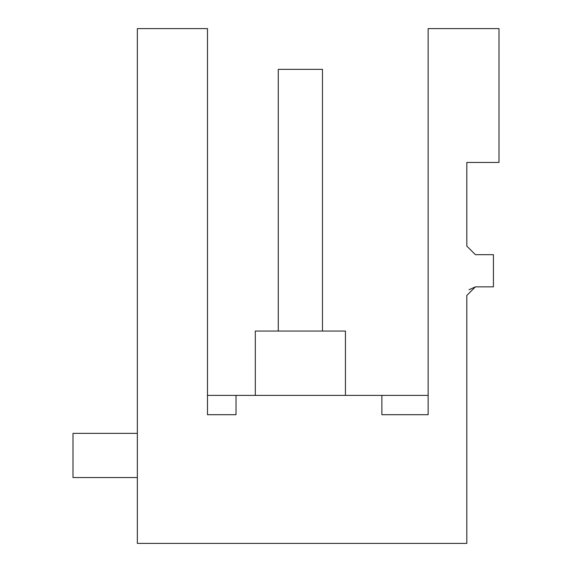 <?xml version="1.0" encoding="UTF-8"?>
<svg xmlns="http://www.w3.org/2000/svg" width="572" height="572" viewBox="0 0 572 572"><rect width="100%" height="100%" fill="white"/><g stroke="black" fill="none" stroke-linecap="round" stroke-linejoin="round"><path stroke-width="0.86" d="M468.99 289.739L475.403 286.858L493.421 286.858L493.421 254.683L475.403 254.683L466.823 246.103L466.823 162.448L498.998 162.448L498.998 28.6L428.142 28.6L428.142 414.7L381.882 414.7L428.142 414.7M381.882 414.7L381.882 395.395L236.022 395.395L236.022 414.7L207.479 414.7L236.022 414.7L207.479 414.7L207.479 28.6L137.351 28.6L137.351 543.4L466.823 543.4L466.823 295.438L475.403 286.858M475.403 254.683L466.823 246.103M255.305 395.395L255.305 331.045L345.438 331.045L345.438 395.395M322.465 331.045L322.465 69.355L278.278 69.355L278.278 331.045M137.351 477.548L73.001 477.548L73.001 433.361L137.351 433.361M236.022 395.395L207.479 395.395M428.142 395.395L381.882 395.395"/></g></svg>
